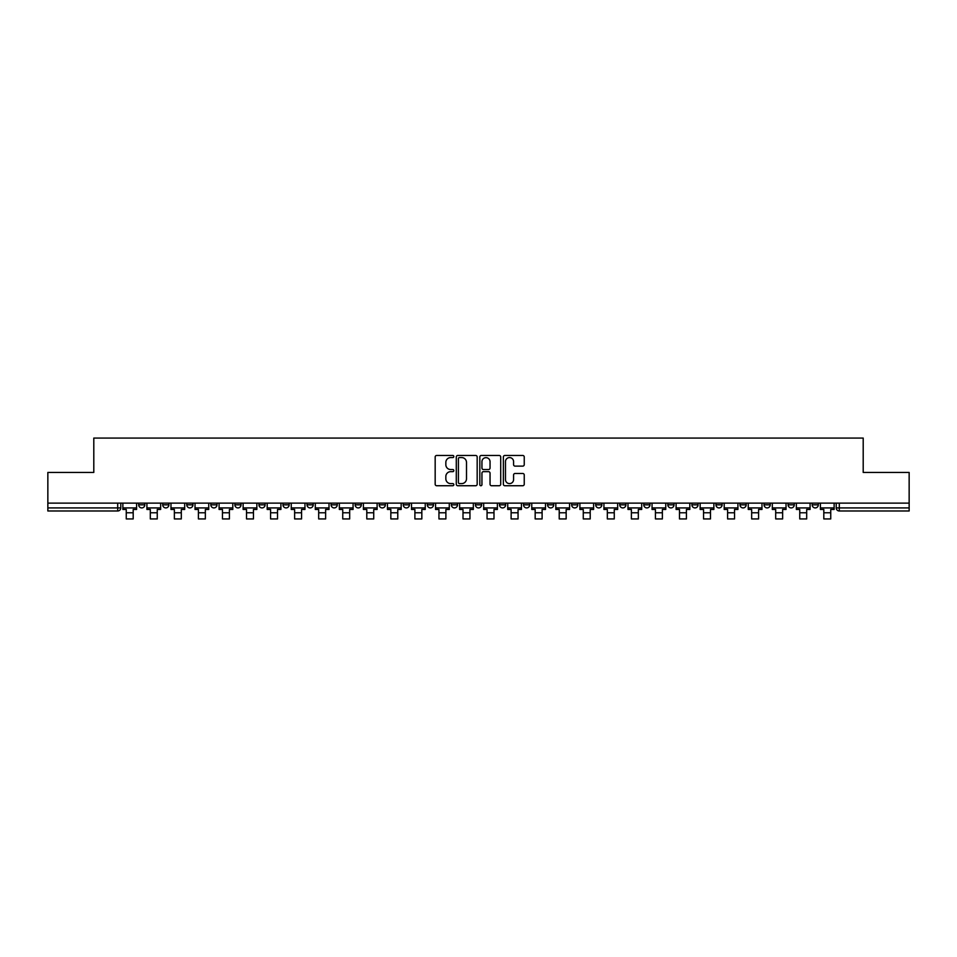 <?xml version="1.0" encoding="UTF-8"?>
<svg xmlns="http://www.w3.org/2000/svg" width="957" height="957" viewBox="0 0 957 957"><rect width="100%" height="100%" fill="white"/><g stroke="black" fill="none" stroke-linecap="round" stroke-linejoin="round"><path stroke-width="1.44" d="M453.833 456.525A1.065 1.065 0 0 0 452.769 455.46L436.691 455.46A1.519 1.519 0 0 0 435.172 456.979L435.172 484.218A1.519 1.519 0 0 0 436.691 485.737L452.769 485.737A1.065 1.065 0 0 0 453.833 484.673A1.065 1.065 0 0 0 452.769 483.608L450.687 483.608A4.845 4.845 0 0 1 445.842 478.775L445.842 476.502A4.845 4.845 0 0 1 450.687 471.657L452.769 471.657A1.065 1.065 0 0 0 453.833 470.593A1.065 1.065 0 0 0 452.769 469.54L450.687 469.54A4.845 4.845 0 0 1 445.842 464.695L445.842 462.422A4.845 4.845 0 0 1 450.687 457.578L452.769 457.578A1.065 1.065 0 0 0 453.833 456.525M812.17 503.131L812.17 504.829L818.331 504.829A3.086 3.086 0 0 1 815.244 507.916A3.086 3.086 0 0 1 812.17 504.829L812.17 503.131M788.113 504.829L788.113 503.131L788.113 504.829A3.086 3.086 0 0 0 791.2 507.916A3.086 3.086 0 0 1 788.113 504.829L794.274 504.829A3.086 3.086 0 0 1 791.2 507.916M740 503.131L740 504.829L746.173 504.829A3.086 3.086 0 0 1 743.087 507.916A3.086 3.086 0 0 1 740 504.829L740 503.131M715.956 504.829L715.956 503.131L715.956 504.829A3.086 3.086 0 0 0 719.03 507.916A3.086 3.086 0 0 1 715.956 504.829L722.116 504.829A3.086 3.086 0 0 1 719.03 507.916M691.899 504.829L691.899 503.131L691.899 504.829A3.086 3.086 0 0 0 694.985 507.916A3.086 3.086 0 0 1 691.899 504.829L698.06 504.829A3.086 3.086 0 0 1 694.985 507.916A3.086 3.086 0 0 0 698.06 504.829A3.086 3.086 0 0 1 694.985 507.916M619.741 504.829L619.741 503.131L619.741 504.829A3.086 3.086 0 0 0 622.816 507.916A3.086 3.086 0 0 1 619.741 504.829L625.902 504.829A3.086 3.086 0 0 1 622.816 507.916M595.685 503.131L595.685 504.829L601.845 504.829A3.086 3.086 0 0 1 598.771 507.916A3.086 3.086 0 0 1 595.685 504.829L595.685 503.131M571.628 503.131L571.628 504.829L577.801 504.829A3.086 3.086 0 0 1 574.714 507.916A3.086 3.086 0 0 1 571.628 504.829L571.628 503.131M547.571 503.131L547.571 504.829L553.744 504.829A3.086 3.086 0 0 1 550.658 507.916A3.086 3.086 0 0 1 547.571 504.829L547.571 503.131M523.527 504.829L523.527 503.131L523.527 504.829A3.086 3.086 0 0 0 526.601 507.916A3.086 3.086 0 0 1 523.527 504.829L529.688 504.829A3.086 3.086 0 0 1 526.601 507.916M475.414 503.131L475.414 504.829L481.586 504.829A3.086 3.086 0 0 1 478.5 507.916A3.086 3.086 0 0 1 475.414 504.829L475.414 503.131M451.357 504.829L451.357 503.131L451.357 504.829A3.086 3.086 0 0 0 454.443 507.916A3.086 3.086 0 0 1 451.357 504.829L457.53 504.829A3.086 3.086 0 0 1 454.443 507.916A3.086 3.086 0 0 0 457.53 504.829A3.086 3.086 0 0 1 454.443 507.916M307.041 503.131L307.041 504.829L313.214 504.829A3.086 3.086 0 0 1 310.128 507.916A3.086 3.086 0 0 1 307.041 504.829L307.041 503.131M282.985 503.131L282.985 504.829L289.158 504.829A3.086 3.086 0 0 1 286.071 507.916A3.086 3.086 0 0 1 282.985 504.829L282.985 503.131M258.94 503.131L258.94 504.829L265.101 504.829A3.086 3.086 0 0 1 262.015 507.916A3.086 3.086 0 0 1 258.94 504.829L258.94 503.131M210.827 503.131L210.827 504.829L217 504.829A3.086 3.086 0 0 1 213.913 507.916A3.086 3.086 0 0 1 210.827 504.829L210.827 503.131M186.771 503.131L186.771 504.829L192.943 504.829A3.086 3.086 0 0 1 189.857 507.916A3.086 3.086 0 0 1 186.771 504.829L186.771 503.131M522.725 466.131A1.519 1.519 0 0 0 524.245 464.623L524.245 456.979A1.519 1.519 0 0 0 522.725 455.46L504.877 455.46A1.519 1.519 0 0 0 503.358 456.979L503.358 484.218A1.519 1.519 0 0 0 504.877 485.737L522.725 485.737A1.519 1.519 0 0 0 524.245 484.218L524.245 474.983A1.519 1.519 0 0 0 522.725 473.476L515.093 473.476A1.519 1.519 0 0 0 513.574 474.983L513.574 479.565A4.043 4.043 0 0 1 509.531 483.608A4.043 4.043 0 0 1 505.475 479.565L505.475 461.633A4.043 4.043 0 0 1 509.531 457.578A4.043 4.043 0 0 1 513.574 461.633L513.574 464.623A1.519 1.519 0 0 0 515.093 466.131L522.725 466.131M47.85 503.131L47.85 472.447L93.798 472.447L93.798 438.067L863.202 438.067L863.202 472.447L909.15 472.447L909.15 503.131L47.85 503.131L47.85 507.916L120.785 507.916L120.785 503.131M477.172 456.979A1.519 1.519 0 0 0 475.665 455.46L457.805 455.46A1.519 1.519 0 0 0 456.286 456.979L456.286 484.218A1.519 1.519 0 0 0 457.805 485.737L475.665 485.737A1.519 1.519 0 0 0 477.172 484.218L477.172 456.979M481.335 455.46L499.195 455.46A1.519 1.519 0 0 1 500.714 456.979L500.714 484.218A1.519 1.519 0 0 1 499.195 485.737L491.551 485.737A1.519 1.519 0 0 1 490.044 484.218L490.044 473.177A1.519 1.519 0 0 0 488.525 471.657L483.452 471.657A1.519 1.519 0 0 0 481.945 473.177L481.945 484.673A1.065 1.065 0 0 1 480.881 485.737A1.065 1.065 0 0 1 479.828 484.673L479.828 456.979A1.519 1.519 0 0 1 481.335 455.46M836.215 503.131L836.215 507.916L909.15 507.916L909.15 510.99L839.301 510.99A3.086 3.086 0 0 1 836.215 507.916M909.15 503.131L909.15 507.916M117.699 503.131L117.699 510.99A3.086 3.086 0 0 0 120.785 507.916A3.086 3.086 0 0 1 117.699 510.99L47.85 510.99L47.85 507.916M818.331 503.131L818.331 504.829L818.331 503.131M794.274 503.131L794.274 504.829M770.229 503.131L770.229 504.829A3.086 3.086 0 0 1 767.143 507.916A3.086 3.086 0 0 1 764.057 504.829L770.229 504.829A3.086 3.086 0 0 1 767.143 507.916A3.086 3.086 0 0 0 770.229 504.829L770.229 503.131M764.057 503.131L764.057 504.829M746.173 503.131L746.173 504.829A3.086 3.086 0 0 1 743.087 507.916A3.086 3.086 0 0 0 746.173 504.829L746.173 503.131M722.116 503.131L722.116 504.829L722.116 503.131M698.06 503.131L698.06 504.829M674.015 503.131L674.015 504.829A3.086 3.086 0 0 1 670.929 507.916A3.086 3.086 0 0 1 667.842 504.829L674.015 504.829A3.086 3.086 0 0 1 670.929 507.916A3.086 3.086 0 0 0 674.015 504.829M667.842 503.131L667.842 504.829M649.959 503.131L649.959 504.829A3.086 3.086 0 0 1 646.872 507.916A3.086 3.086 0 0 1 643.786 504.829A3.086 3.086 0 0 0 646.872 507.916A3.086 3.086 0 0 0 649.959 504.829A3.086 3.086 0 0 1 646.872 507.916M643.786 503.131L643.786 504.829L649.959 504.829M625.902 503.131L625.902 504.829L625.902 503.131M601.845 503.131L601.845 504.829L601.845 503.131M577.801 503.131L577.801 504.829A3.086 3.086 0 0 1 574.714 507.916A3.086 3.086 0 0 0 577.801 504.829L577.801 503.131M553.744 503.131L553.744 504.829A3.086 3.086 0 0 1 550.658 507.916A3.086 3.086 0 0 0 553.744 504.829M529.688 503.131L529.688 504.829L529.688 503.131M505.643 503.131L505.643 504.829A3.086 3.086 0 0 1 502.557 507.916A3.086 3.086 0 0 1 499.47 504.829A3.086 3.086 0 0 0 502.557 507.916M499.47 503.131L499.47 504.829L505.643 504.829M481.586 503.131L481.586 504.829A3.086 3.086 0 0 1 478.5 507.916A3.086 3.086 0 0 0 481.586 504.829L481.586 503.131M457.53 503.131L457.53 504.829M433.473 503.131L433.473 504.829A3.086 3.086 0 0 1 430.399 507.916A3.086 3.086 0 0 1 427.312 504.829L433.473 504.829M427.312 503.131L427.312 504.829M409.429 503.131L409.429 504.829A3.086 3.086 0 0 1 406.342 507.916A3.086 3.086 0 0 1 403.256 504.829L409.429 504.829M403.256 503.131L403.256 504.829M385.372 503.131L385.372 504.829A3.086 3.086 0 0 1 382.286 507.916A3.086 3.086 0 0 1 379.199 504.829L385.372 504.829M379.199 503.131L379.199 504.829M361.315 503.131L361.315 504.829A3.086 3.086 0 0 1 358.229 507.916A3.086 3.086 0 0 1 355.155 504.829L361.315 504.829M355.155 503.131L355.155 504.829M337.259 503.131L337.259 504.829A3.086 3.086 0 0 1 334.184 507.916A3.086 3.086 0 0 1 331.098 504.829L337.259 504.829M331.098 503.131L331.098 504.829M313.214 503.131L313.214 504.829L313.214 503.131M289.158 503.131L289.158 504.829M265.101 503.131L265.101 504.829L265.101 503.131M241.044 503.131L241.044 504.829A3.086 3.086 0 0 1 237.97 507.916A3.086 3.086 0 0 1 234.884 504.829L241.044 504.829M234.884 503.131L234.884 504.829M217 503.131L217 504.829M192.943 503.131L192.943 504.829L192.943 503.131M168.887 503.131L168.887 504.829A3.086 3.086 0 0 1 165.8 507.916A3.086 3.086 0 0 1 162.726 504.829L168.887 504.829M162.726 503.131L162.726 504.829M138.669 503.131L138.669 504.829L144.83 504.829L144.83 503.131L144.83 504.829A3.086 3.086 0 0 1 141.756 507.916A3.086 3.086 0 0 1 138.669 504.829A3.086 3.086 0 0 0 141.756 507.916M459.468 457.578A1.065 1.065 0 0 0 458.403 458.642L458.403 482.555A1.065 1.065 0 0 0 459.468 483.608L461.657 483.608A4.845 4.845 0 0 0 466.502 478.775L466.502 462.422A4.845 4.845 0 0 0 461.657 457.578L459.468 457.578M490.044 461.705A4.043 4.043 0 0 0 485.989 457.661A4.043 4.043 0 0 0 481.945 461.705L481.945 468.021A1.519 1.519 0 0 0 483.452 469.54L488.525 469.54A1.519 1.519 0 0 0 490.044 468.021L490.044 461.705M122.867 507.916L136.588 507.916L136.588 509.459L133.19 509.459L133.19 518.933L126.252 518.933L126.252 509.459L122.867 509.459L122.867 503.131M136.588 507.916L136.588 503.131M146.911 507.916L160.644 507.916L160.644 509.459L157.247 509.459L157.247 518.933L150.309 518.933L150.309 509.459L146.911 509.459L146.911 503.131M160.644 507.916L160.644 503.131M170.968 507.916L184.689 507.916L184.689 509.459L181.304 509.459L181.304 518.933L174.365 518.933L174.365 509.459L170.968 509.459L170.968 503.131M184.689 507.916L184.689 503.131M195.025 507.916L208.746 507.916L208.746 509.459L205.348 509.459L205.348 518.933L198.41 518.933L198.41 509.459L195.025 509.459L195.025 503.131M208.746 507.916L208.746 503.131M219.081 507.916L232.802 507.916L232.802 509.459L229.405 509.459L229.405 518.933L222.467 518.933L222.467 509.459L219.081 509.459L219.081 503.131M232.802 507.916L232.802 503.131M243.126 507.916L256.859 507.916L256.859 509.459L253.461 509.459L253.461 518.933L246.523 518.933L246.523 509.459L243.126 509.459L243.126 503.131M256.859 507.916L256.859 503.131M267.182 507.916L280.903 507.916L280.903 509.459L277.518 509.459L277.518 518.933L270.58 518.933L270.58 509.459L267.182 509.459L267.182 503.131M280.903 507.916L280.903 503.131M291.239 507.916L304.96 507.916L304.96 509.459L301.563 509.459L301.563 518.933L294.624 518.933L294.624 509.459L291.239 509.459L291.239 503.131M304.96 507.916L304.96 503.131M315.296 507.916L329.017 507.916L329.017 509.459L325.619 509.459L325.619 518.933L318.681 518.933L318.681 509.459L315.296 509.459L315.296 503.131M329.017 507.916L329.017 503.131M339.34 507.916L353.073 507.916L353.073 509.459L349.676 509.459L349.676 518.933L342.738 518.933L342.738 509.459L339.34 509.459L339.34 503.131M353.073 507.916L353.073 503.131M363.397 507.916L377.118 507.916L377.118 509.459L373.732 509.459L373.732 518.933L366.794 518.933L366.794 509.459L363.397 509.459L363.397 503.131M377.118 507.916L377.118 503.131M387.453 507.916L401.174 507.916L401.174 509.459L397.777 509.459L397.777 518.933L390.839 518.933L390.839 509.459L387.453 509.459L387.453 503.131M401.174 507.916L401.174 503.131M411.51 507.916L425.231 507.916L425.231 509.459L421.834 509.459L421.834 518.933L414.895 518.933L414.895 509.459L411.51 509.459L411.51 503.131M425.231 507.916L425.231 503.131M435.555 507.916L449.276 507.916L449.276 509.459L445.89 509.459L445.89 518.933L438.952 518.933L438.952 509.459L435.555 509.459L435.555 503.131M449.276 507.916L449.276 503.131M459.611 507.916L473.332 507.916L473.332 509.459L469.947 509.459L469.947 518.933L463.009 518.933L463.009 509.459L459.611 509.459L459.611 503.131M473.332 507.916L473.332 503.131M483.668 507.916L497.389 507.916L497.389 509.459L493.991 509.459L493.991 518.933L487.053 518.933L487.053 509.459L483.668 509.459L483.668 503.131M497.389 507.916L497.389 503.131M507.724 507.916L521.445 507.916L521.445 509.459L518.048 509.459L518.048 518.933L511.11 518.933L511.11 509.459L507.724 509.459L507.724 503.131M521.445 507.916L521.445 503.131M531.769 507.916L545.49 507.916L545.49 509.459L542.105 509.459L542.105 518.933L535.166 518.933L535.166 509.459L531.769 509.459L531.769 503.131M545.49 507.916L545.49 503.131M555.826 507.916L569.547 507.916L569.547 509.459L566.161 509.459L566.161 518.933L559.223 518.933L559.223 509.459L555.826 509.459L555.826 503.131M569.547 507.916L569.547 503.131M579.882 507.916L593.603 507.916L593.603 509.459L590.206 509.459L590.206 518.933L583.268 518.933L583.268 509.459L579.882 509.459L579.882 503.131M593.603 507.916L593.603 503.131M603.927 507.916L617.66 507.916L617.66 509.459L614.262 509.459L614.262 518.933L607.324 518.933L607.324 509.459L603.927 509.459L603.927 503.131M617.66 507.916L617.66 503.131M627.983 507.916L641.704 507.916L641.704 509.459L638.319 509.459L638.319 518.933L631.381 518.933L631.381 509.459L627.983 509.459L627.983 503.131M641.704 507.916L641.704 503.131M652.04 507.916L665.761 507.916L665.761 509.459L662.376 509.459L662.376 518.933L655.437 518.933L655.437 509.459L652.04 509.459L652.04 503.131M665.761 507.916L665.761 503.131M676.097 507.916L689.818 507.916L689.818 509.459L686.42 509.459L686.42 518.933L679.482 518.933L679.482 509.459L676.097 509.459L676.097 503.131M689.818 507.916L689.818 503.131M700.141 507.916L713.874 507.916L713.874 509.459L710.477 509.459L710.477 518.933L703.539 518.933L703.539 509.459L700.141 509.459L700.141 503.131M713.874 507.916L713.874 503.131M724.198 507.916L737.919 507.916L737.919 509.459L734.533 509.459L734.533 518.933L727.595 518.933L727.595 509.459L724.198 509.459L724.198 503.131M737.919 507.916L737.919 503.131M748.254 507.916L761.975 507.916L761.975 509.459L758.59 509.459L758.59 518.933L751.652 518.933L751.652 509.459L748.254 509.459L748.254 503.131M761.975 507.916L761.975 503.131M772.311 507.916L786.032 507.916L786.032 509.459L782.635 509.459L782.635 518.933L775.696 518.933L775.696 509.459L772.311 509.459L772.311 503.131M786.032 507.916L786.032 503.131M796.356 507.916L810.089 507.916L810.089 509.459L806.691 509.459L806.691 518.933L799.753 518.933L799.753 509.459L796.356 509.459L796.356 503.131M810.089 507.916L810.089 503.131M820.412 507.916L834.133 507.916L834.133 509.459L830.748 509.459L830.748 518.933L823.81 518.933L823.81 509.459L820.412 509.459L820.412 503.131M834.133 507.916L834.133 503.131M839.301 503.131L839.301 510.99M126.252 512.773L133.19 512.773M150.309 512.773L157.247 512.773M174.365 512.773L181.304 512.773M198.41 512.773L205.348 512.773M222.467 512.773L229.405 512.773M246.523 512.773L253.461 512.773M270.58 512.773L277.518 512.773M294.624 512.773L301.563 512.773M318.681 512.773L325.619 512.773M342.738 512.773L349.676 512.773M366.794 512.773L373.732 512.773M390.839 512.773L397.777 512.773M414.895 512.773L421.834 512.773M438.952 512.773L445.89 512.773M463.009 512.773L469.947 512.773M487.053 512.773L493.991 512.773M511.11 512.773L518.048 512.773M535.166 512.773L542.105 512.773M559.223 512.773L566.161 512.773M583.268 512.773L590.206 512.773M607.324 512.773L614.262 512.773M631.381 512.773L638.319 512.773M655.437 512.773L662.376 512.773M679.482 512.773L686.42 512.773M703.539 512.773L710.477 512.773M727.595 512.773L734.533 512.773M751.652 512.773L758.59 512.773M775.696 512.773L782.635 512.773M799.753 512.773L806.691 512.773M823.81 512.773L830.748 512.773"/></g></svg>

